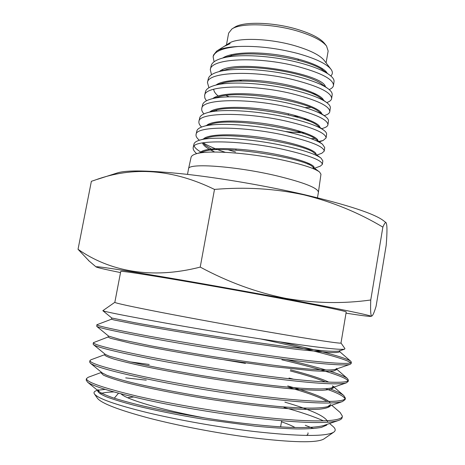 <?xml version="1.0" encoding="UTF-8"?>
<svg xmlns="http://www.w3.org/2000/svg" width="465" height="465" viewBox="0 0 465 465"><rect width="100%" height="100%" fill="white"/><g stroke="black" fill="none" stroke-linecap="round" stroke-linejoin="round"><path stroke-width="0.7" d="M346.018 313.166C361.421 315.566 369.727 316.624 370.948 316.351C373.099 315.875 340.932 309.109 285.539 298.768C241.893 290.608 188.982 281.209 151.805 274.995C114.221 268.764 95.633 266.061 96.046 266.893C97.086 267.573 105.247 269.473 120.522 272.589M200.223 267.09C228.094 282.11 256.651 292.543 285.882 298.391C314.857 303.349 343.147 303.877 370.756 299.989L382.864 227.129C358.544 212.569 332.243 201.816 303.959 194.864C275.146 188.61 245.322 186.791 214.493 189.418C172.939 169.155 133.071 166.063 94.895 180.135L91.373 181.315L78.033 249.292C109.228 271.136 151.265 279.721 200.223 267.09L214.493 189.418M89.292 261.173L78.033 249.292M386.014 222.659L383.77 220.892C374.877 213.848 348.204 205.053 303.744 194.504C266.346 185.907 221.404 178.182 185.779 174.195C149.341 170.359 126.515 169.94 117.302 172.945L97.336 179.351M187.5 174.392L188.528 168.894C187.575 162.686 236.54 166.168 277.64 176.055C304.406 182.652 318.002 188.058 318.42 192.26L317.467 197.776M200.863 152.049C197.16 149.881 194.916 147.864 194.143 145.998M193.202 147.579L193.952 144.173C194.289 142.586 196.067 141.29 199.276 140.285C211.447 135.972 251.141 138.64 282.72 145.487C302.889 149.904 315.665 154.124 321.036 158.135L322.85 160.867L322.355 164.372C321.943 160.193 308.527 155.118 282.116 149.143C241.486 140.314 192.748 139.273 193.208 147.579C192.882 149.242 193.946 151.183 196.399 153.415L196.678 153.653M188.528 168.894L191.057 157.368C191.347 155.996 192.899 154.857 195.707 153.944C207.21 149.846 247.909 152.712 280.378 159.582C301.425 164.093 314.474 168.225 319.531 171.986L320.966 174.212L318.42 192.26M213.121 56.811L213.505 55.068L216.707 51.074C220.782 48.488 227.897 46.965 238.063 46.506C222.857 47.912 214.545 51.348 213.121 56.811L214.086 61.775M210.302 69.657L211.127 65.891C211.854 62.682 215.464 60.13 221.962 58.247C237.266 53.696 270.392 55.463 296.594 62.031C312.015 65.896 322.943 70.163 329.383 74.83C332.76 77.324 334.306 79.591 334.021 81.625L333.481 85.461C333.393 79.155 320.873 72.685 295.926 66.053C257.54 56.288 210.709 58.282 210.302 69.657L211.482 74.743M229.117 96.813L226.06 95.441M207.471 82.561L208.285 78.864C208.93 75.969 212.168 73.65 218.004 71.906C232.919 67.303 267.247 69.186 294.304 75.795C310.527 79.829 321.797 84.13 328.11 88.71C331.074 90.948 332.423 92.959 332.167 94.755L331.638 98.534C331.504 92.547 318.845 86.292 293.642 79.777C254.954 70.139 207.692 71.674 207.471 82.561L208.925 87.728M204.629 95.511L205.431 91.855C206.018 89.228 208.919 87.141 214.132 85.583C228.588 80.957 264.01 82.956 292.008 89.623C308.87 93.715 320.432 98.022 326.68 102.55C329.319 104.549 330.534 106.334 330.313 107.897L329.79 111.641C329.598 105.997 316.787 99.963 291.357 93.535C252.245 84.101 204.763 85.06 204.629 95.511L204.821 98.045L206.437 100.789M201.787 108.473L202.577 104.869C203.089 102.538 205.716 100.655 210.465 99.219C224.49 94.651 260.882 96.79 289.695 103.532C307.441 107.7 319.339 112.024 325.384 116.506C327.627 118.215 328.656 119.743 328.459 121.08L327.941 124.754C327.697 119.482 314.735 113.687 289.056 107.363C249.56 98.063 201.781 98.539 201.787 108.473C201.438 110.164 202.17 111.966 203.984 113.89M198.933 121.464L199.706 117.936C200.171 115.866 202.531 114.175 206.797 112.856C220.369 108.409 257.79 110.705 287.382 117.453C305.947 121.754 318.147 126.062 323.995 130.38C325.884 131.839 326.75 133.153 326.593 134.321L326.081 137.925C325.791 132.99 312.678 127.439 286.748 121.26C246.938 112.053 198.753 112.1 198.933 121.464C198.602 123.167 199.485 125.027 201.601 127.032M235.511 152.003L228.164 149.747M196.073 134.519L196.829 131.054C197.236 129.218 199.287 127.718 202.984 126.561C215.888 122.19 254.378 124.649 285.057 131.426C304.313 135.786 316.781 140.052 322.466 144.214L324.721 147.585L324.221 151.142C323.861 146.574 310.597 141.25 284.435 135.17C244.154 126.178 195.812 125.631 196.067 134.519C195.748 136.135 196.73 137.942 199.02 139.942L199.386 140.25M203.176 142.906C208.57 146.08 215.958 149.224 225.339 152.322M329.197 89.571C331.783 88.484 333.207 87.112 333.481 85.461M326.721 102.579L326.831 102.544C329.766 101.539 331.371 100.202 331.638 98.534M293.363 116.163L299.501 116.68M324.175 115.622L325.576 115.146C328.15 114.245 329.551 113.076 329.79 111.641M321.542 128.776L324.32 127.811C326.529 127.015 327.732 125.998 327.941 124.754M314.741 138.5L311.056 138.669M317.88 141.645L323.117 140.506L326.081 137.925M316.898 155.037L321.797 153.264L324.221 151.142M310.178 164.069L307.528 164.069M314.584 168.254L320.356 166.121L322.355 164.372M231.866 55.608L230.774 54.794M216.928 50.935L223.956 46.506L230.187 43.605L225.048 45.82L228.943 43.361C237.237 37.276 269.747 38.258 295.345 45.866C310.457 50.394 320.112 55.283 324.297 60.52L330.999 69.291C326.546 63.722 315.392 58.427 297.536 53.417C276.623 48.035 256.802 45.727 238.063 46.506M225.048 45.82L224.694 46.052M226.455 44.931L228.641 33.125L231.872 29.01C240.614 22.727 272.74 23.552 297.955 31.207C312.713 35.724 322.245 40.67 326.552 46.047L328.15 51.028L326.087 62.856M232.07 28.888L234.558 27.33C242.957 21.314 273.461 22.082 297.397 29.365C311.416 33.66 320.49 38.386 324.622 43.536L326.413 45.861M133.571 397.005L127.602 397.697M121.074 393.878C126.288 399.423 161.808 409.985 204.96 417.989M306.592 435.438L307.952 434.252L308.01 432.839M113.925 391.937C107.618 392.117 102.98 392.716 100.004 393.733M97.33 398.104L97.452 398.278C101.469 403.353 118.494 409.921 148.521 417.989C177.967 425.673 217.108 433.188 250.461 437.519C292.351 442.604 316.805 443.099 323.826 439.012L324.006 438.89M105.235 389.391L98.284 390.147M97.888 390.112L96.493 390.623C94.11 391.431 93.448 392.57 94.488 394.041C98.237 398.645 115.762 404.812 147.068 412.56C177.926 419.965 218.98 427.294 254.309 431.514C299.524 436.49 325.982 436.716 333.684 432.2C335.98 430.607 335.654 428.608 332.713 426.196L329.575 423.516M313.503 428.55L305.278 425.283M323.425 420.842C313.875 416.53 300.721 412.06 283.964 407.427M351.377 362.194L351.139 363.601L350.133 364.322C345.292 366.158 315.101 363.647 270.194 357.382C231.454 351.924 185.523 344.594 151.724 338.317C117.546 331.888 99.225 327.918 96.755 326.413L96.854 324.756C97.034 325.843 114.332 329.639 148.748 336.143C182.658 342.298 230.582 350.197 270.473 355.789C320.99 362.828 351.749 365.013 351.377 362.194L350.796 361.293C346.315 357.602 317.107 350.058 280.639 342.042M111.507 319.199L96.854 324.756M342.368 416.129L342.118 417.628C341.944 418.791 340.642 419.767 338.224 420.558C327.511 423.778 301.268 423.086 259.493 418.488C222.816 414.385 179.635 407.195 146.69 399.987C113.071 392.373 93.355 386.427 87.536 382.154L86.176 380.068L86.467 378.591C86.176 382.085 103.184 387.967 137.471 396.232C171.312 403.969 219.439 412.24 259.784 416.849C310.812 422.668 342.246 422.028 342.368 416.129L340.159 412.502L331.714 405.242M101.318 372.442L88.199 377.278L86.467 378.591M345.373 398.133L345.135 399.563L342.484 401.545C333.132 404.352 306.662 403.202 263.068 398.081C225.792 393.541 181.507 386.217 148.289 379.219C114.407 372.035 95.139 366.728 90.477 363.287L89.658 362.032L89.943 360.567C89.791 363.281 106.898 368.449 141.267 376.075C175.061 383.346 223.27 391.46 263.353 396.459C314.299 402.667 345.437 402.853 345.373 398.133L343.763 395.523C341.473 393.681 337.259 391.6 331.115 389.292M146.533 365.432L148.963 365.781M149.207 364.479L130.392 361.898M104.689 354.69L90.977 359.776L89.943 360.567M348.384 380.097L348.151 381.503L346.256 382.898C337.974 385.125 311.434 383.369 266.648 377.638C228.658 372.802 183.413 365.281 149.968 358.724C115.878 351.866 97.069 347.198 93.546 344.716L93.122 344.094L93.395 342.67C93.424 344.565 110.594 349.012 144.911 356.027C178.949 362.741 226.722 370.901 266.927 376.046C317.578 382.614 348.634 384.049 348.384 380.097L347.396 378.469C344.931 376.551 339.177 374.151 330.127 371.285M108.165 336.968L93.395 342.67M289.044 378.045L293.7 379.254M325.727 388.798C337.358 392.838 343.798 396.168 345.053 398.801M281.866 359.8C317.63 368.28 345.35 376.511 347.977 380.754M326.07 370.035C315.107 366.809 301.779 363.31 286.091 359.521M340.996 343.007L344.937 348.611L344.553 349.174C339.7 350.093 314.991 347.186 270.438 340.444C232.86 334.765 187.79 327.168 155.054 321.187C121.877 315.113 104.468 311.614 102.829 310.69L114.826 302.314M114.826 302.331C115.117 303.07 130.578 306.429 161.21 312.41C191.377 318.258 233.616 325.965 268.985 332.062C313.916 339.816 341.606 343.937 340.99 343.025L346.216 311.974C347.076 311.416 319.746 305.72 275.077 297.391C239.917 290.828 197.794 283.348 167.586 278.285C136.896 273.182 121.284 270.886 120.749 271.409L114.826 302.331M370.756 299.989C370.326 310.812 370.704 316.154 371.89 316.014C372.942 315.386 374.348 312.102 376.109 306.162L386.194 245.235C387.246 232.233 387.217 224.729 386.113 222.735C385.409 222.165 384.328 223.63 382.864 227.129M260.859 338.991C306.464 348.669 345.867 358.498 350.691 362.781M146.272 380.167L125.701 377.876M118.505 393.192L114.28 398.197M295.072 427.538C291.944 425.754 287.417 423.836 281.482 421.784M224.223 359.811L245.421 363.38M326.755 425.091L321.437 427.405C315.508 428.468 307.359 428.986 296.99 428.957C285.092 428.62 271.078 427.666 254.96 426.109L203.449 419.221C177.816 414.978 154.862 410.363 134.577 405.387C122.545 402.208 113.065 399.319 106.136 396.715C100.899 394.401 98.092 392.483 97.726 390.955L97.964 389.693L99.324 391.792C101.882 393.483 106.543 395.512 113.309 397.883C121.336 400.417 131.223 403.114 142.97 405.98C162.041 410.363 182.902 414.396 205.547 418.087C236.307 422.918 268.171 426.44 290.532 427.387C306.261 427.893 317.299 427.283 323.64 425.551L338.224 420.558M327.767 422.214C326.54 416.867 312.248 410.176 284.882 402.132M90.501 363.31L102.277 372.953L106.718 375.22C111.635 377.069 118.808 379.237 128.218 381.724C149.126 386.938 178.647 392.809 209.25 397.703C233.651 401.498 256.453 404.405 277.663 406.416C303.779 408.601 320.495 408.654 327.819 406.579L330.778 404.393M330.412 402.986C326.709 398.517 312.468 392.832 287.684 385.927M93.546 344.716L105.34 354.388L109.246 356.173L130.119 361.834C150.893 366.612 181.158 372.349 212.389 377.318C244.793 382.404 278.122 386.531 300.466 388.188C316.002 389.211 326.668 389.135 331.661 387.909L333.719 386.38L333.492 387.63L332.516 385.799M328.732 382.12C321.641 378.743 308.888 374.633 290.474 369.78M96.772 326.418L108.572 336.096L119.912 339.421L149.556 345.605C169.667 349.424 191.999 353.284 216.562 357.178C242.282 361.166 265.997 364.432 287.696 366.972C314.142 369.896 330.08 370.651 335.509 369.338L336.811 368.408L336.584 369.658L333.643 370.971C329.162 371.401 322.21 371.332 312.771 370.75L272.938 366.635L220.648 359.265C185.831 353.848 152.258 347.779 130.502 343.182L110.403 338.247L108.147 337.073L108.357 335.916M102.829 310.69L111.769 318.008L134.246 322.6C155.037 326.407 186.645 331.789 219.521 336.939C245.846 341.025 270.02 344.495 292.043 347.349L324.274 350.866C331.603 351.377 336.532 351.441 339.061 351.052L339.758 350.564L339.531 351.807C338.601 352.528 334.922 352.761 328.499 352.493L298.071 349.5C277.099 346.913 250.652 343.176 223.723 339.031C189.023 333.638 155.699 327.953 133.885 323.919L113.855 319.92L111.507 319.211L111.722 317.973M101.364 372.209L101.225 372.965L103.37 375.092C107.107 376.894 113.71 379.144 123.167 381.829C144.847 387.56 178.444 394.337 213.261 399.795C240.324 403.905 267.119 407.09 288.242 408.665C300.989 409.421 311.254 409.613 319.037 409.247C325.564 408.561 329.406 407.363 330.557 405.654L330.563 405.637M327.04 401.469C320.426 397.418 307.243 392.617 287.486 387.06M104.823 353.964L104.642 354.958C105.166 355.899 108.275 357.271 113.954 359.073C121.394 361.166 131.554 363.618 144.446 366.426C165.912 370.884 189.953 375.22 216.574 379.428C243.619 383.561 270.305 386.926 291.462 388.862C304.168 389.862 314.416 390.333 322.216 390.269C328.738 389.908 332.498 389.031 333.492 387.63M325.523 381.968C317.996 378.824 306.249 375.139 290.282 370.913M299.57 59.427L298.152 59.392M322.675 68.803L321.658 69.372M330.801 75.946C332.806 74.098 332.87 71.877 330.999 69.291M224.903 56.806L225.455 57.398M327.284 73.418C324.646 67.396 304.959 59.264 280.174 55.265C255.407 51.255 230.785 52.388 222.683 58.049M239.347 80.021L241.928 81.096M312.596 93.721L314.805 93.511M325.407 86.757C323.506 73.72 234.035 58.084 219.387 71.517M323.611 100.312C321.943 94.854 300.96 86.693 274.838 82.584C248.618 78.416 223.02 79.474 216.027 85.049M213.726 89.222C213.801 91.343 215.289 93.605 218.19 96.005M303.418 119.116L306.83 119.11M321.803 113.879C320.699 108.729 299.582 100.638 272.473 96.371C245.381 92.105 219.282 92.983 212.836 98.539M296.827 131.519L301.506 131.729M319.897 127.346C319.461 122.597 297.763 114.518 269.967 110.199C242.317 105.822 215.516 106.555 209.715 112.013M317.973 140.866C318.234 136.489 296.066 128.491 267.544 124.074C238.946 119.586 211.639 120.173 206.553 125.515M316.043 154.392C316.996 150.428 294.641 142.569 265.05 137.995C235.476 133.403 207.809 133.786 203.385 139.064M203.1 142.772L205.245 145.254L212.79 149.968M314.032 167.842L314.084 167.644C315.02 164.04 291.729 156.374 261.679 151.846C231.797 147.271 203.827 147.504 200.392 152.543M224.136 57.189L224.49 57.608M325.57 72.406L323.361 70.523C310.196 59.276 251.129 49.145 229.181 56.277L222.77 58.026M314.485 94.569L316.427 94.314M327.645 88.373L321.966 84.275C309.155 73.185 247.066 62.554 225.397 69.849L222.433 70.872M304.999 107.566L310.765 107.398M326.68 102.55L320.402 97.976C308.15 87.135 242.87 76.062 221.724 83.438L214.132 85.583M306.412 120.162L309.295 120.063M325.384 116.506L318.961 111.786C307.784 101.306 238.853 89.611 218.242 96.987L211.127 99.028M215.94 110.222L217.091 111.042M285.347 131.479C292.694 132.386 299.164 132.833 304.755 132.816M323.995 130.38L317.473 125.55C306.917 115.46 234.999 103.247 214.714 110.56L207.407 112.681M322.466 144.214L315.816 139.256C305.999 129.584 230.402 116.918 211.017 124.202L202.984 126.561M321.036 158.135L314.259 153.055C305.743 143.958 225.949 130.589 207.524 137.838L199.811 140.128M202.473 142.877C203.048 144.836 205.309 146.963 209.262 149.259M210.878 150.154L214.708 152.032M313.916 168.749L312.666 166.807C305.052 158.321 221.84 144.406 204.054 151.451L201.06 152.811M96.046 266.893L88.449 260.458M280.604 426.876L281.662 420.761M97.452 398.278L94.488 394.041M323.826 439.012L333.684 432.2M298.21 59.061L298.007 60.194M288.492 113.774L288.288 114.919M236.057 148.992L235.848 150.149M99.324 391.792L87.583 382.189M327.819 406.579L342.484 401.545M331.661 387.909L346.256 382.898M335.509 369.338L350.133 364.322M339.061 351.052L344.553 349.174M350.796 361.293L339.584 351.534M347.396 378.469L336.672 369.169M343.763 395.523L333.643 386.781M223.398 70.697L222.357 69.884M319.31 141.86L323.117 140.511M199.38 140.25L199.02 139.942M329.383 74.83L323.361 70.523M218.004 71.906L225.397 69.849M319.531 171.986L312.666 166.807M196.201 153.799L204.054 151.451M370.948 316.351L371.89 316.014"/></g></svg>
